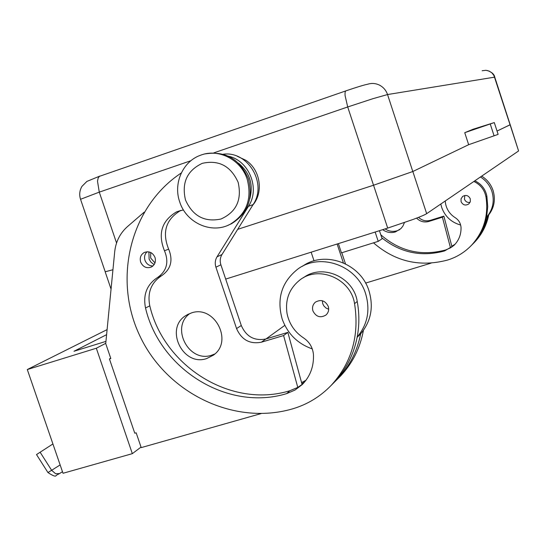 <?xml version="1.0" encoding="UTF-8"?>
<svg xmlns="http://www.w3.org/2000/svg" width="546" height="546" viewBox="0 0 546 546"><rect width="100%" height="100%" fill="white"/><g stroke="black" fill="none" stroke-linecap="round" stroke-linejoin="round"><path stroke-width="0.82" d="M213.827 152.86L347.706 106.968L373.525 185.237L412.803 171.519L387.537 94.547C386.077 90.336 383.408 87.203 379.531 85.149C375.703 83.279 371.758 82.965 367.711 84.214C363.889 84.985 356.695 87.176 346.137 90.786C345.188 91.005 344.847 92.643 345.113 95.707L347.706 106.968L373.089 98.635L387.537 94.547L494.751 77.129L510.189 124.72L497.044 131.06L510.1 124.802L518.584 150.962L510.223 124.727M105.214 271.772L112.94 269.751L105.207 271.751M426.672 213.663L412.837 171.505L373.553 185.224L387.694 228.091L412.878 219.526C420.372 216.735 424.972 214.783 426.672 213.663L518.584 150.962M247.229 179.334C252.218 199.031 246.587 213.984 230.337 224.181C211.848 234.446 186.261 223.061 179.716 201.924C173.068 183.381 182.828 161.295 200.641 155.201C218.598 148.15 241.127 159.712 247.229 179.334M238.152 182.33C242.069 199.795 236.357 212.025 221 219.014C204.566 222.44 192.724 216.086 185.483 199.966C181.49 182.726 187.101 170.516 202.313 163.322C218.823 159.678 230.767 166.011 238.152 182.33M205.392 153.856C225.539 150.771 239.892 159.139 248.437 178.958C253.405 198.601 247.788 213.513 231.579 223.683L227.894 225.327M381.804 237.824C400.559 252.818 421.485 257.193 444.574 250.948L454.013 245.352C458.852 240.458 461.193 234.521 461.029 227.552C460.722 223.3 458.77 220.004 455.18 217.663C449.945 214.319 446.73 209.609 445.529 203.542L445.243 201.003M473.873 181.47C480.473 184.616 484.514 189.769 485.981 196.915C488.718 215.52 483.872 231.661 471.451 245.338C464.735 252.3 456.77 257.207 447.563 260.053C419.881 267.369 395.195 261.63 373.491 242.834M480.46 176.972C486.008 180.473 489.837 185.319 491.946 191.523C494.69 201.071 492.908 209.616 486.602 217.158L487.721 206.702L486.882 196.178C485.421 189.066 481.408 183.947 474.836 180.808M461.09 201.692L461.042 198.84L462.612 196.478C465.936 194.608 468.488 195.379 470.27 198.792L470.338 201.57L468.864 203.911C465.52 205.897 462.926 205.16 461.09 201.692M464.789 195.488L464.462 199.201C465.506 201.679 467.362 202.75 470.017 202.416M481.695 176.133C487.209 179.607 491.011 184.425 493.106 190.581C495.829 200.068 494.062 208.565 487.79 216.059L486.561 217.335M460.66 225.048C451.31 222.386 444.983 216.503 441.673 207.384L440.806 204.027M237.298 156.286L245.891 160.319C260.435 169.738 263.841 192.438 252.716 205.214M150.723 252.511L150.655 258.04L154.982 262.919M249.761 198.867C253.576 184.65 249.856 172.775 238.582 163.24M181.299 172.966C130.187 206.641 112.722 278.76 139.694 335.558C166.189 392.581 232.999 425.798 291.851 409.07C307.057 404.695 320.195 396.771 331.265 385.292C351.747 362.687 359.514 335.476 354.566 303.665C350.901 278.706 318.707 264.967 299.884 279.996C289.264 288.513 284.992 299.713 287.06 313.609C289.203 323.921 294.676 332.002 303.474 337.844C309.521 341.946 312.851 347.597 313.465 354.798C313.889 366.598 310.135 376.528 302.204 384.589L295.004 390.069L286.664 393.611C227.9 411.711 159.889 369.451 145.516 307.978C142.881 294.656 146.908 284.493 157.582 277.491C166.823 270.939 169.124 262.046 164.476 250.791C157.671 233.763 161.684 220.796 176.515 211.882L183.436 209.903M312.271 348.894C297.59 343.721 287.551 333.749 282.166 318.987C276.529 298.573 281.702 281.968 297.679 269.178C320.038 252.225 357.166 265.376 365.622 293.734C370.42 310.067 367.601 324.508 357.186 337.059C359.384 325.341 359.398 313.486 357.234 301.494C353.631 276.959 322.14 263.268 303.385 277.764M152.962 265.95C149.167 265.929 146.512 264.059 144.99 260.326C144.001 256.907 144.724 254.047 147.154 251.74M140.65 262.08C143.032 267.09 146.656 268.721 151.508 266.967C154.928 264.803 156.088 261.623 154.996 257.425C152.668 252.484 149.099 250.826 144.287 252.464C140.759 254.6 139.544 257.801 140.65 262.08M328.678 309.241L325.969 308.019L323.839 305.897L322.754 303.747L322.345 300.744M312.954 310.974C316.107 316.919 320.454 318.263 326.003 315.001C328.467 312.646 329.218 309.766 328.248 306.354C325.184 300.498 320.891 299.106 315.376 302.177C312.776 304.525 311.964 307.459 312.954 310.974M302.443 266.291C324.658 250.123 360.749 263.254 369.028 290.977C373.764 307.132 370.973 321.417 360.66 333.838L357.132 337.332M148.921 251.89L149.113 259.159L150.935 262.155L154.122 264.619M40.131 452.225L36.507 454.572L47.939 472.543L51.631 470.297L40.131 452.225L52.921 443.959M190.056 313.404C170.052 327.068 188.807 363.288 211.691 355.193L214.776 353.999M206.681 358.558C182.712 366.994 164.162 328.098 186.118 315.397L191.291 312.981C214.394 304.477 233.695 341.448 213.329 355.193L206.681 358.558M385.101 228.91C388.875 231.368 392.888 231.982 397.147 230.76L399.768 229.62M404.463 222.543L402.921 226.071L400.935 228.583L395.386 231.941C390.834 233.231 386.609 232.473 382.698 229.668M107.098 329.613L27.3 369.54L63.015 473.28L132.337 453.658L96.328 348.239L105.76 343.304M338.384 243.618L341.448 252.853L378.221 241.359L382.118 238.773L379.45 230.692M375.15 232.043L378.221 241.359M266.011 338.93L284.828 325.361M311.152 252.191L314.039 260.858M105.951 341.373L73.976 351.269L106.606 334.664M141.032 447.092L132.337 453.658M110.715 358.231L109.432 358.94L134.773 433.203L136.159 432.801L141.216 447.611L261.111 413.581M27.3 369.54L96.328 348.239M109.432 358.94L110.818 358.517L105.733 343.618L114.694 251.795C115.827 241.585 120.065 233.21 127.409 226.651L144.137 212.196M343.366 262.851L337.121 244.014M341.796 252.75L345.468 263.82M223.164 154.225C247.939 150.635 267.567 183.593 253.119 204.573L221.983 254.538C220.106 257.712 219.738 261.131 220.884 264.796L241.291 325.505C246.226 336.65 254.409 341.141 265.841 338.984L287.851 332.391L302.095 384.541M228.351 156.17C249.133 160.551 260.367 188.629 248.457 206.32L217.028 256.818C215.131 260.032 214.762 263.493 215.916 267.192L236.568 328.569C241.557 339.837 249.822 344.376 261.37 342.205L283.606 335.558L287.851 332.391M283.606 335.558L297.782 387.414L289.844 390.738C231.531 408.722 164.039 366.837 149.795 305.856C147.188 292.642 151.187 282.562 161.787 275.607C170.959 269.11 173.246 260.278 168.639 249.119C161.889 232.234 165.882 219.369 180.603 210.531L180.979 210.36M334.391 382.159L337.803 378.767C349.59 366.243 357.207 351.269 360.66 333.838M304.688 381.9L301.863 383.681M331.115 385.449L334.097 382.466C346 369.813 353.699 354.682 357.186 337.059M302.846 383.947L297.782 387.414M363.418 330.391C360.114 348.116 352.484 363.336 340.527 376.044L337.633 378.951M301.563 382.596L305.965 380.289M418.536 217.363C421.99 220.543 425.948 221.533 430.425 220.325L443.864 216.107L452.006 246.901M431.115 263.117L365.574 283.094M416.584 218.127C420.086 221.587 424.181 222.693 428.869 221.444L442.397 217.199L450.498 247.85L445.673 249.959C421.41 256.415 399.788 251.351 380.801 234.78M443.864 216.107L442.397 217.199M471.805 244.99L473.703 243.093C480.903 235.456 485.599 226.44 487.79 216.059M454.682 244.676L451.917 246.56M473.239 243.571L474.651 242.144C481.886 234.466 486.582 225.396 488.731 214.94M455.159 244.158L451.829 246.219M470.993 245.816L472.427 244.369C479.668 236.684 484.391 227.614 486.602 217.158M454.013 245.352L450.498 247.85M373.525 185.237L237.687 229.34L373.553 185.224M412.837 171.505L468.659 144.697L412.803 171.519M225.689 279.095L387.694 228.091M494.287 122.577L464.742 132.685L473.157 129.218L494.287 122.577L498.123 134.384L468.693 144.683M468.659 144.697L464.742 132.685M482.159 70.741L485.947 70.291L489.12 71.076L491.912 72.891L493.946 75.56L510.073 124.809M116.557 243.011L99.276 192.131L97.502 181.217L98.178 177.989L99.345 176.372L345.871 90.882M80.542 199.29L99.276 192.131L190.916 160.715M485.981 196.915L486.882 196.178M357.234 301.494L354.566 303.665M60.142 464.926L51.631 470.297L55.596 473.71L59.487 473.587L56.231 475.334C55.938 476.951 53.174 476.023 47.939 472.543M59.726 473.437L62.476 471.71L59.726 473.437M248.457 206.32L253.119 204.573M217.028 256.818L221.983 254.538M215.916 267.192L220.884 264.796M236.568 328.569L241.291 325.505M261.37 342.205L265.841 338.984M289.844 390.738L286.664 393.611M149.795 305.856L145.516 307.978M161.787 275.607L157.582 277.491M168.639 249.119L164.476 250.791M430.425 220.325L428.869 221.444M444.574 250.948L445.673 249.959M494.11 135.893L490.247 124.01M105.187 271.853L111.05 289.093M231.586 223.676L230.337 224.174M462.612 196.478L463.056 196.157M188.595 314.025L186.118 315.397M331.265 385.292L334.097 382.466M176.515 211.882L180.603 210.531M337.803 378.767L340.527 376.044M473.703 243.093L474.651 242.144M471.451 245.338L472.427 244.369M105.235 271.84L80.515 199.201C79.115 194.717 79.586 190.452 81.934 186.398L86.875 181.429L99.809 176.092M487.032 70.434C491.632 71.929 494.205 74.154 494.744 77.102"/></g></svg>
